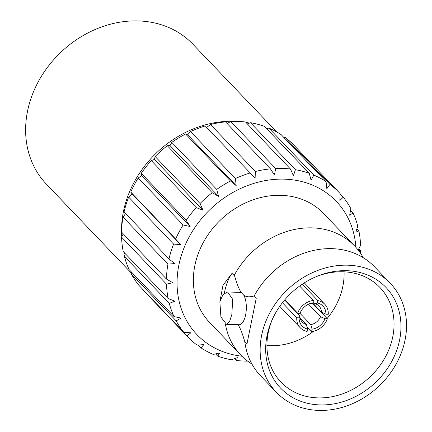 <?xml version="1.0" encoding="UTF-8"?>
<svg xmlns="http://www.w3.org/2000/svg" width="432" height="432" viewBox="0 0 432 432"><rect width="100%" height="100%" fill="white"/><g stroke="black" fill="none" stroke-linecap="round" stroke-linejoin="round"><path stroke-width="0.65" d="M131.404 273.127L46.435 184.205A101.304 85.417 136.3 0 1 27.551 111.083A101.304 85.417 -43.7 0 1 97.546 28.507A101.304 85.417 -43.7 0 1 192.92 44.226L276.745 131.949M121.754 236.795A101.304 85.417 136.3 0 1 123.455 211.442A101.304 85.417 -43.7 0 1 237.427 121.435M245.938 122.413A101.304 85.417 -43.7 0 1 249.518 123.088M124.519 252.887A101.304 85.417 136.3 0 0 124.983 254.497M142.009 288.576L141.993 288.922A104.576 88.171 136.3 0 0 143.003 289.996L187.92 337.003A104.576 88.171 136.3 0 0 197.084 345.136L203.855 344.606L200.983 347.873A104.576 88.171 136.3 0 0 213.257 354.424L219.58 352.998L217.787 356.189A104.576 88.171 136.3 0 0 231.628 359.791L237.303 357.615L236.596 360.509A104.576 88.171 136.3 0 0 243.934 361.049A104.576 88.171 136.3 0 0 247.606 361.103M131.582 272.155L131.269 273.861A104.576 88.171 136.3 0 0 138.904 285.331L183.816 332.332A104.576 88.171 136.3 0 1 176.186 320.863L181.04 318.114L174.031 316.58A104.576 88.171 136.3 0 1 169.274 303.356L174.949 301.18L168.161 298.561A104.576 88.171 136.3 0 1 166.487 284.153L172.805 282.728L166.455 279.061A104.576 88.171 136.3 0 1 167.94 264.109L174.706 263.579L168.993 258.935A104.576 88.171 136.3 0 1 173.567 244.091L180.571 244.566L175.657 239.069A104.576 88.171 136.3 0 1 183.13 224.98L190.139 226.514L186.17 220.325A104.576 88.171 136.3 0 1 196.204 207.603L202.997 210.222L200.059 203.521A104.576 88.171 136.3 0 1 212.22 192.726L218.576 196.393L216.718 189.394A104.576 88.171 136.3 0 1 230.483 180.992L236.196 185.636L235.429 178.556A104.576 88.171 136.3 0 1 250.182 172.924L255.096 178.421L255.366 171.493A104.576 88.171 136.3 0 1 270.47 168.869L274.444 175.063L275.659 168.502A104.576 88.171 136.3 0 1 283.117 168.458A104.576 88.171 136.3 0 1 290.455 169.004L293.393 175.705L295.423 169.717A104.576 88.171 136.3 0 1 309.258 173.324L311.116 180.322L313.794 175.084A104.576 88.171 136.3 0 1 326.068 181.64L326.835 188.719L329.962 184.378A104.576 88.171 136.3 0 1 339.131 192.51A104.576 88.171 136.3 0 1 340.141 193.59L339.871 200.518L343.235 197.176A104.576 88.171 136.3 0 1 350.865 208.645L349.65 215.206L353.02 212.933A104.576 88.171 136.3 0 1 357.777 226.157L355.741 232.146L358.889 230.953A104.576 88.171 136.3 0 1 360.563 245.354L358.166 250.047M125.264 253.67L124.362 256.349A104.576 88.171 136.3 0 0 129.119 269.573L174.031 316.58M123.255 233.852L121.57 237.152A104.576 88.171 136.3 0 0 123.244 251.554L168.161 298.561M125.599 213.527L123.023 217.107A104.576 88.171 136.3 0 0 121.538 232.054L166.455 279.061M250.182 172.924L205.27 125.923A104.576 88.171 136.3 0 0 190.517 131.555L187.645 134.822L185.566 133.99A104.576 88.171 136.3 0 0 171.806 142.387L170.019 145.579L167.308 145.719A104.576 88.171 136.3 0 0 155.142 156.514L154.44 159.408L151.292 160.596A104.576 88.171 136.3 0 0 141.253 173.318L141.583 175.7L138.213 177.973A104.576 88.171 136.3 0 0 130.745 192.067L132.014 193.752L128.655 197.089A104.576 88.171 136.3 0 0 124.076 211.934L168.993 258.935M270.47 168.869L225.558 121.867A104.576 88.171 136.3 0 0 210.454 124.486L206.539 127.602M290.455 169.004L245.538 121.997A104.576 88.171 136.3 0 0 238.199 121.457A104.576 88.171 136.3 0 0 230.747 121.495L227.146 123.53M309.258 173.324L264.346 126.317A104.576 88.171 136.3 0 0 250.506 122.715L247.369 123.914M326.068 181.64L281.151 134.633A104.576 88.171 136.3 0 0 268.877 128.083L266.533 128.606M339.131 192.51L294.219 145.503A104.576 88.171 136.3 0 0 285.05 137.371L283.856 137.462M234.765 358.592L236.596 360.509M355.882 247.331A96.406 81.281 136.3 0 0 284.618 179.161A96.406 81.281 136.3 0 0 179.642 261.592A96.406 81.281 136.3 0 0 241.92 356.222M360.499 253.233A104.576 88.171 136.3 0 0 360.596 250.452L358.56 250.56M250.506 122.715L295.423 169.717M230.747 121.495L275.659 168.502M141.993 288.922L186.91 335.923L190.82 332.807L183.816 332.332M186.91 335.923A104.576 88.171 136.3 0 0 187.92 337.003M180.571 244.566L132.014 193.752M130.745 192.067L175.657 239.069M128.655 197.089L173.567 244.091M123.023 217.107L167.94 264.109M121.57 237.152L166.487 284.153M124.362 256.349L169.274 303.356M131.269 273.861L176.186 320.863M198.283 345.044L200.983 347.873M215.6 353.9L217.787 356.189M138.213 177.973L183.13 224.98M190.139 226.514L141.583 175.7M141.253 173.318L186.17 220.325M151.292 160.596L196.204 207.603M202.997 210.222L154.44 159.408M155.142 156.514L200.059 203.521M167.308 145.719L212.22 192.726M218.576 196.393L170.019 145.579M171.806 142.387L216.718 189.394M185.566 133.99L230.483 180.992M236.196 185.636L187.645 134.822M190.517 131.555L235.429 178.556M210.454 124.486L255.366 171.493M225.396 323.995A78.84 66.474 136.3 0 0 240.656 354.942L209.558 322.396A78.84 66.474 -43.7 0 1 204.077 241.105A78.84 66.474 -43.7 0 1 281.329 195.334A78.84 66.474 136.3 0 1 323.557 213.467L354.656 246.008A78.84 66.474 -43.7 0 1 363.242 257.693M354.656 246.008A78.84 66.474 -43.7 0 0 312.428 227.88A78.84 66.474 136.3 0 0 234.371 275.103C236.833 283.84 239.182 289.721 241.429 292.734A16.178 6.712 -88.1 0 0 240.16 292.394L227.561 291.962L222.977 294.586L219.861 301.806L220.925 316.991L226.465 324.297L229.581 321.624L231.876 314.383L232.648 299.257L227.561 291.962M240.656 354.942A78.84 66.474 136.3 0 0 251.937 364.046M219.883 301.693L222.971 285.304L232.319 272.948L234.371 275.103M232.319 272.948A40.851 16.945 -88.1 0 0 224.332 293.209M226.465 324.297L239.063 324.729A16.178 6.712 -88.1 0 0 245.619 314.847A16.178 6.712 -88.1 0 0 243.74 295.153C246.213 297.07 249.707 297.319 254.237 295.888L256.289 298.037L246.904 344.169L244.852 342.02C242.39 333.277 240.041 327.402 237.794 324.389M244.852 342.02A78.84 66.474 136.3 0 0 249.653 359.456A78.84 66.474 136.3 0 0 260.523 375.732L276.323 392.267A78.84 66.474 -43.7 0 1 270.842 310.975A78.84 66.474 -43.7 0 1 348.095 265.205A78.84 66.474 136.3 0 1 390.323 283.338A78.84 66.474 136.3 0 1 395.809 364.63A78.84 66.474 136.3 0 1 318.557 410.4A78.84 66.474 -43.7 0 1 276.323 392.267M390.323 283.338L374.522 266.798A78.84 66.474 136.3 0 0 358.76 255.204A78.84 66.474 136.3 0 0 332.289 248.665A78.84 66.474 136.3 0 0 254.237 295.888M243.74 295.153L241.429 292.734M319.675 404.908A72.873 61.447 -43.7 0 1 272.516 318.962A72.873 61.447 -43.7 0 1 317.266 276.205A72.873 61.447 -43.7 0 1 346.977 270.697A72.873 61.447 136.3 0 1 399.595 340.054A72.873 61.447 136.3 0 1 319.675 404.908M316.321 276.593A68.461 57.726 -43.7 0 1 343.31 271.787A68.461 57.726 136.3 0 1 379.069 286.6A68.461 57.726 136.3 0 1 385.117 357.464A68.461 57.726 136.3 0 1 317.66 397.877A68.461 57.726 -43.7 0 1 280.093 381.17A68.461 57.726 -43.7 0 1 272.954 318.038M266.922 345.524A66.582 56.138 136.3 0 0 269.806 345.697A66.582 56.138 136.3 0 0 313.681 331.209M327.089 318.535A66.582 56.138 136.3 0 0 344.061 271.82M312.293 303.048L327.337 318.794L324.977 318.713A14.429 12.166 -43.7 0 1 312.071 329.189L310.792 324.626A11.599 9.779 136.3 0 0 320.539 316.715L324.977 318.713M306.968 326.743L311.585 331.576A16.994 14.326 136.3 0 0 327.337 318.794M282.415 302.74L296.757 317.752A16.994 14.326 136.3 0 0 300.218 327.753A16.994 14.326 136.3 0 0 307.125 331.425L307.611 329.038A14.429 12.166 -43.7 0 1 299.117 317.833L299.916 316.019A11.599 9.779 136.3 0 0 302.297 322.126A11.599 9.779 136.3 0 0 306.331 324.475L307.611 329.038M284.823 299.786L297.675 313.238A16.994 14.326 -43.7 0 1 313.427 300.456L312.941 302.843L310.581 303.593A11.599 9.779 -43.7 0 0 308.696 304.09M299.651 286.038L313.427 300.456M302.238 284.229L317.887 300.607A16.994 14.326 -43.7 0 1 324.794 304.274A16.994 14.326 -43.7 0 1 328.255 314.28L325.895 314.199L321.457 312.201A11.599 9.779 -43.7 0 0 319.075 306.094A11.599 9.779 -43.7 0 0 315.036 303.745L317.401 302.994A14.429 12.166 -43.7 0 1 325.895 314.199M308.54 304.16L320.539 316.715M299.981 313.319L310.792 324.626M300.132 317.99L306.331 324.475M284.623 300.019L299.916 316.019M311.585 331.576L312.071 329.189M286.049 301.504L286.119 301.147M296.757 317.752L299.117 317.833M297.675 313.238L300.035 313.319A14.429 12.166 -43.7 0 1 300.467 312.287A14.429 12.166 -43.7 0 1 309.328 303.815A14.429 12.166 -43.7 0 1 312.941 302.843M300.834 311.504L300.035 313.319M313.157 301.779L315.036 303.745M312.611 302.945L321.457 312.201M317.887 300.607L317.401 302.994M268.877 128.083L313.794 175.084M285.05 137.371L329.962 184.378M340.13 193.93L343.235 197.176M350.552 210.352L353.02 212.933M356.87 228.836L358.889 230.953M358.879 248.654L360.596 250.452M279.758 306.342L300.218 327.753M304.333 282.863L324.794 304.274"/></g></svg>
